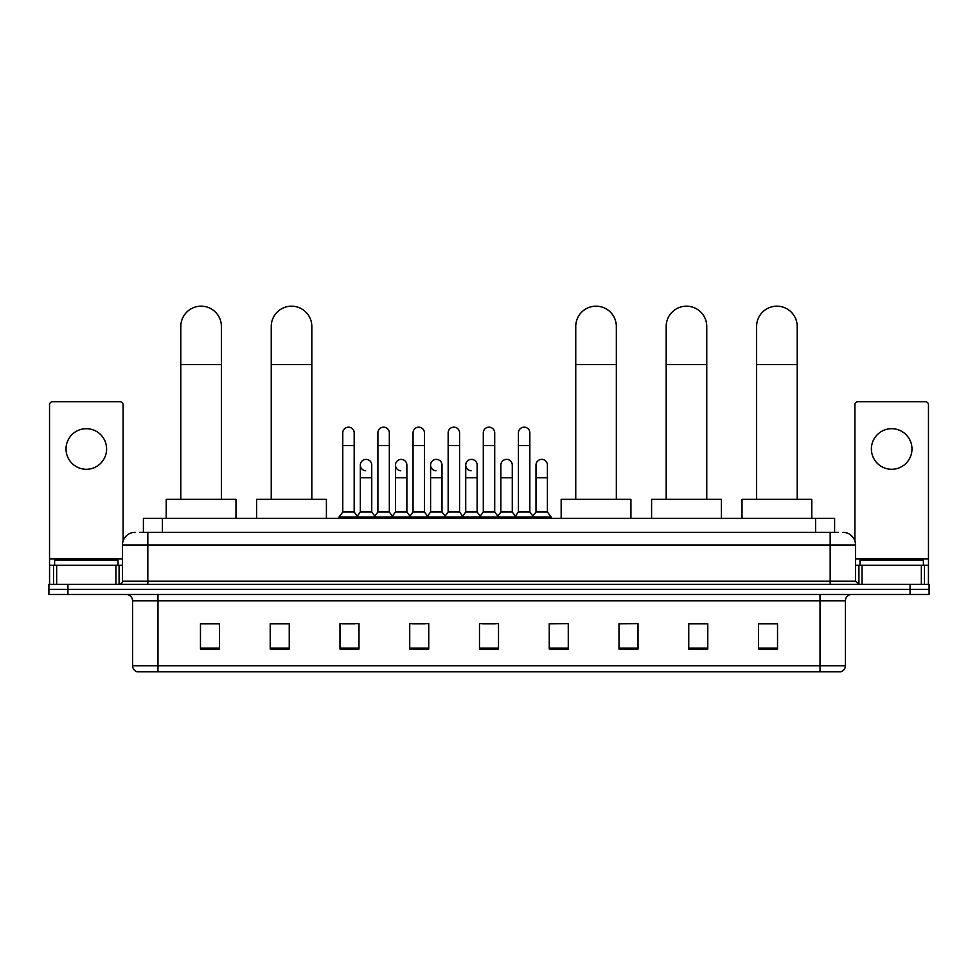 <?xml version="1.0" encoding="UTF-8"?>
<svg xmlns="http://www.w3.org/2000/svg" width="978" height="978" viewBox="0 0 978 978"><rect width="100%" height="100%" fill="white"/><g stroke="black" fill="none" stroke-linecap="round" stroke-linejoin="round"><path stroke-width="1.47" d="M143.399 532.313L143.399 518.364L834.601 518.364L834.601 532.313M139.878 532.313L838.415 532.313M139.585 532.313L147.825 532.313L147.825 544.99L122.458 544.99L122.458 581.14A3.166 3.166 0 0 1 119.292 584.318M135.147 532.313A12.677 12.677 0 0 0 122.458 544.99M842.853 532.313A12.677 12.677 0 0 1 855.542 544.99L855.542 581.14L858.708 584.318M67.922 584.318L48.9 584.318L48.9 589.392L67.922 589.392L48.9 589.392L48.9 594.465L67.922 594.465L67.922 589.392L910.078 589.392L67.922 589.392L67.922 584.318L910.078 584.318L910.078 589.392L929.1 589.392L910.078 589.392L910.078 594.465L67.922 594.465M910.078 594.465L929.1 594.465L929.1 584.318L910.078 584.318M845.395 665.737C845.212 668.781 843.696 670.81 840.823 671.825L820.029 671.825L820.029 665.737L845.395 665.737L845.395 600.798A6.345 6.345 0 0 1 851.728 594.465M820.029 671.825L137.177 671.825A6.345 6.345 0 0 1 132.605 665.737L132.605 600.798C132.238 596.947 130.123 594.832 126.272 594.465M777.534 649.062L777.534 623.695L758.512 623.695L758.512 649.062L777.534 649.062M707.779 649.062L707.779 623.695L688.756 623.695L688.756 649.062L707.779 649.062M638.023 649.062L638.023 623.695L619.001 623.695L619.001 649.062L638.023 649.062M568.267 649.062L568.267 623.695L549.245 623.695L549.245 649.062L568.267 649.062M219.488 649.062L219.488 623.695L200.466 623.695L200.466 649.062L219.488 649.062M289.243 649.062L289.243 623.695L270.221 623.695L270.221 649.062L289.243 649.062M358.999 649.062L358.999 623.695L339.977 623.695L339.977 649.062L358.999 649.062M428.755 649.062L428.755 623.695L409.733 623.695L409.733 649.062L428.755 649.062M498.511 649.062L498.511 623.695L479.489 623.695L479.489 649.062L498.511 649.062M638.023 623.695L619.001 623.817L638.023 623.695M412.398 623.817L425.075 623.817M342.129 623.817L354.818 623.817M568.267 623.695L549.245 623.817L568.267 623.695M482.655 623.817L495.345 623.817M289.243 623.817L270.221 623.817M219.488 623.817L200.466 623.817M707.779 623.817L688.756 623.817M777.534 623.817L758.512 623.817M118.02 565.284L118.02 560.211L54.609 560.211L54.609 565.284M86.321 428.694A20.294 20.294 0 0 0 66.027 448.988A20.294 20.294 0 0 0 86.321 469.281A20.294 20.294 0 0 0 106.602 448.988A20.294 20.294 0 0 0 86.321 428.694M115.966 584.318L115.966 565.284L56.663 565.284L56.663 584.318M123.094 541.03L123.094 404.843A3.166 3.166 0 0 0 119.927 401.677L52.702 401.677A3.166 3.166 0 0 0 49.536 404.843L49.536 565.284L56.663 565.284M115.966 565.284L122.458 565.284M49.536 584.318L49.536 565.284M180.808 499.342L180.808 326.469A20.294 20.294 0 0 1 201.101 306.175A20.294 20.294 0 0 1 221.395 326.469A20.294 20.294 0 0 0 201.101 306.175M221.395 499.342L221.395 326.469M235.979 518.364L235.979 499.342L166.223 499.342L166.223 518.364M271.236 499.342L271.236 326.469A20.294 20.294 0 0 1 291.53 306.175A20.294 20.294 0 0 1 311.823 326.469A20.294 20.294 0 0 0 291.53 306.175M311.823 499.342L311.823 326.469M326.407 518.364L326.407 499.342L256.652 499.342L256.652 518.364M575.749 499.342L575.749 326.469A20.294 20.294 0 0 1 596.042 306.175A20.294 20.294 0 0 1 616.336 326.469A20.294 20.294 0 0 0 596.042 306.175M616.336 499.342L616.336 326.469M630.92 518.364L630.92 499.342L561.164 499.342L561.164 518.364M666.177 499.342L666.177 326.469A20.294 20.294 0 0 1 686.47 306.175A20.294 20.294 0 0 1 706.764 326.469A20.294 20.294 0 0 0 686.47 306.175M706.764 499.342L706.764 326.469M721.348 518.364L721.348 499.342L651.592 499.342L651.592 518.364M756.605 499.342L756.605 326.469A20.294 20.294 0 0 1 776.899 306.175A20.294 20.294 0 0 1 797.192 326.469A20.294 20.294 0 0 0 776.899 306.175M797.192 499.342L797.192 326.469M811.777 518.364L811.777 499.342L742.021 499.342L742.021 518.364M342.765 445.565L354.183 445.565L354.183 512.02L342.765 512.02L342.765 432.875A5.709 5.709 0 0 1 348.828 427.178A5.709 5.709 0 0 1 354.183 432.875A5.709 5.709 0 0 0 348.828 427.178M342.765 512.02L338.963 517.093L338.963 518.364M354.183 512.02L357.985 517.093L338.963 517.093M377.899 512.02L377.899 445.565L389.317 445.565L389.317 512.02L377.899 512.02L374.097 517.093L357.985 517.093L357.985 518.364M377.899 445.565L377.899 432.875A5.709 5.709 0 0 1 383.963 427.178A5.709 5.709 0 0 1 389.317 432.875A5.709 5.709 0 0 0 383.963 427.178M389.317 512.02L393.119 517.093L374.097 517.093L374.097 518.364M413.034 512.02L413.034 445.565L424.44 445.565L424.44 512.02L413.034 512.02L409.22 517.093L393.119 517.093L393.119 518.364M413.034 445.565L413.034 432.875A5.709 5.709 0 0 1 419.097 427.178A5.709 5.709 0 0 1 424.44 432.875A5.709 5.709 0 0 0 419.097 427.178M424.44 512.02L428.254 517.093L409.22 517.093L409.22 518.364M448.156 512.02L448.156 445.565L459.574 445.565L459.574 512.02L448.156 512.02L444.354 517.093L428.254 517.093L428.254 518.364M448.156 445.565L448.156 432.875A5.709 5.709 0 0 1 454.232 427.178A5.709 5.709 0 0 1 459.574 432.875A5.709 5.709 0 0 0 454.232 427.178M459.574 512.02L463.376 517.093L444.354 517.093L444.354 518.364M483.291 512.02L483.291 445.565L494.709 445.565L494.709 512.02L483.291 512.02L479.489 517.093L463.376 517.093L463.376 518.364M483.291 445.565L483.291 432.875A5.709 5.709 0 0 1 489.355 427.178A5.709 5.709 0 0 1 494.709 432.875A5.709 5.709 0 0 0 489.355 427.178M494.709 512.02L498.511 517.093L479.489 517.093L479.489 518.364M518.426 512.02L518.426 445.565L529.844 445.565L529.844 512.02L518.426 512.02L514.624 517.093L498.511 517.093L498.511 518.364M518.426 445.565L518.426 432.875A5.709 5.709 0 0 1 524.489 427.178A5.709 5.709 0 0 1 529.844 432.875A5.709 5.709 0 0 0 524.489 427.178M529.844 512.02L533.646 517.093L514.624 517.093L514.624 518.364M547.411 512.02L547.411 477.777L535.993 477.777L535.993 512.02L547.411 512.02L551.213 517.093L533.646 517.093L533.646 518.364M365.674 470.785A5.709 5.709 0 0 1 360.332 465.088A5.709 5.709 0 0 1 366.395 459.391A5.709 5.709 0 0 1 371.75 465.088L371.75 477.777L360.332 477.777L360.332 465.088M371.75 477.777L371.75 512.02L360.332 512.02L360.332 477.777M360.332 512.02L357.251 516.115M371.75 512.02L374.819 516.115M400.809 470.785A5.709 5.709 0 0 1 395.467 465.088A5.709 5.709 0 0 1 401.53 459.391A5.709 5.709 0 0 1 406.872 465.088L406.872 477.777L395.467 477.777L395.467 465.088M406.872 477.777L406.872 512.02L395.467 512.02L395.467 477.777M395.467 512.02L392.386 516.115M406.872 512.02L409.953 516.115M435.943 470.785A5.709 5.709 0 0 1 430.589 465.088A5.709 5.709 0 0 1 436.665 459.391A5.709 5.709 0 0 1 442.007 465.088L442.007 477.777L430.589 477.777L430.589 465.088M442.007 477.777L442.007 512.02L430.589 512.02L430.589 477.777M430.589 512.02L427.52 516.115M442.007 512.02L445.088 516.115M471.078 470.785A5.709 5.709 0 0 1 465.724 465.088A5.709 5.709 0 0 1 471.787 459.391A5.709 5.709 0 0 1 477.142 465.088L477.142 477.777L465.724 477.777L465.724 465.088M477.142 477.777L477.142 512.02L465.724 512.02L465.724 477.777M465.724 512.02L462.655 516.115M477.142 512.02L480.222 516.115M500.858 465.088A5.709 5.709 0 0 1 506.922 459.391A5.709 5.709 0 0 1 512.276 465.088L512.276 477.777L500.858 477.777L500.858 465.088M512.276 477.777L512.276 512.02L500.858 512.02L500.858 477.777M500.858 512.02L497.778 516.115M512.276 512.02L515.345 516.115M535.993 477.777L535.993 465.088A5.709 5.709 0 0 1 542.056 459.391A5.709 5.709 0 0 1 547.411 465.088L547.411 477.777M535.993 512.02L532.912 516.115M551.213 517.093L551.213 518.364M891.679 428.694A20.294 20.294 0 0 0 871.398 448.988A20.294 20.294 0 0 0 891.679 469.281A20.294 20.294 0 0 0 911.973 448.988A20.294 20.294 0 0 0 891.679 428.694M921.337 584.318L921.337 565.284L862.034 565.284L862.034 584.318M921.337 565.284L928.464 565.284L928.464 404.843A3.166 3.166 0 0 0 925.298 401.677L858.073 401.677A3.166 3.166 0 0 0 854.906 404.843L854.906 541.03M855.542 565.284L862.034 565.284M928.464 565.284L928.464 584.318M923.391 565.284L923.391 560.211L859.98 560.211L859.98 565.284M162.421 532.313L162.421 518.364M815.579 532.313L815.579 518.364M147.825 584.318L147.825 581.14L855.542 581.14M122.458 581.14L147.825 581.14L147.825 544.99L830.175 544.99L830.175 584.318M855.542 544.99L830.175 544.99L830.175 532.313M820.029 594.465L820.029 600.798L132.605 600.798M845.395 600.798L820.029 600.798L820.029 665.737L157.971 665.737L157.971 671.825M132.605 665.737L157.971 665.737L157.971 594.465M498.511 648.182L479.489 648.182M428.755 648.182L409.733 648.182M358.999 648.182L339.977 648.182M289.243 648.182L270.221 648.182M219.488 648.182L200.466 648.182M568.267 648.182L549.245 648.182M638.023 648.182L619.001 648.182M707.779 648.182L688.756 648.182M777.534 648.182L758.512 648.182M122.458 558.951L49.536 558.951M119.084 565.284L119.084 584.318M49.585 565.284L49.585 584.318M53.545 584.318L53.545 565.284M180.808 364.513L221.395 364.513M271.236 364.513L311.823 364.513M575.749 364.513L616.336 364.513M666.177 364.513L706.764 364.513M756.605 364.513L797.192 364.513M928.464 558.951L855.542 558.951M928.415 584.318L928.415 565.284M924.454 565.284L924.454 584.318M858.916 584.318L858.916 565.284M354.183 445.565L354.183 432.875M389.317 445.565L389.317 432.875M424.44 445.565L424.44 432.875M459.574 445.565L459.574 432.875M494.709 445.565L494.709 432.875M529.844 445.565L529.844 432.875"/></g></svg>
